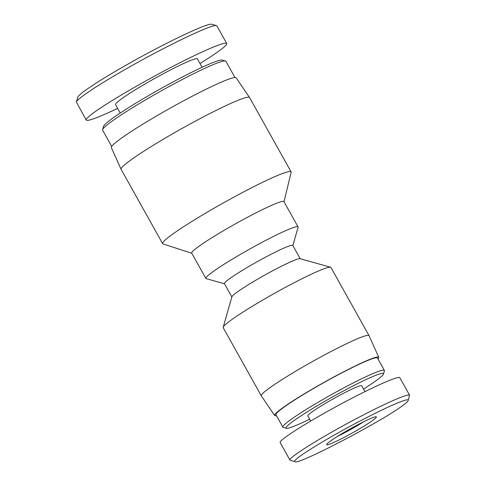 <?xml version="1.0" encoding="UTF-8"?>
<svg xmlns="http://www.w3.org/2000/svg" width="486" height="486" viewBox="0 0 486 486"><rect width="100%" height="100%" fill="white"/><g stroke="black" fill="none" stroke-linecap="round" stroke-linejoin="round"><path stroke-width="0.73" d="M284.006 201.745L291.132 172.342A73.574 5.929 150.8 0 0 291.096 171.856L249.549 97.516A73.574 5.929 150.8 0 0 249.525 97.479L236.172 77.845A71.497 5.759 150.8 0 0 170.969 107.728A71.497 5.759 150.8 0 0 111.349 147.604L121.075 169.268A73.574 5.929 150.8 0 0 121.093 169.304L162.646 243.65A73.574 5.929 150.8 0 0 163.035 243.936L191.812 253.273M249.525 97.479A73.574 5.929 150.8 0 0 182.426 128.237A73.574 5.929 150.8 0 0 121.075 169.268M291.096 171.856A73.574 5.929 150.8 0 0 223.979 202.577A73.574 5.929 150.8 0 0 162.646 243.65M292.858 245.552L298.088 227.29A52.81 4.253 150.8 0 0 298.07 226.907L283.933 201.605A52.81 4.253 150.8 0 0 235.759 223.657A52.81 4.253 150.8 0 0 191.733 253.133L205.876 278.429A52.81 4.253 150.8 0 0 206.192 278.648L224.483 283.757M298.07 226.907A52.81 4.253 150.8 0 0 249.895 248.954A52.81 4.253 150.8 0 0 205.876 278.429M300.233 258.746L292.791 245.436A39.159 3.153 150.8 0 0 257.07 261.79A39.159 3.153 150.8 0 0 224.423 283.648L231.865 296.958M377.98 358.941A59.632 4.805 150.8 0 0 378.77 357.319L369.044 335.656A61.71 4.969 150.8 0 0 369.026 335.626L330.942 267.476A61.71 4.969 150.8 0 0 330.571 267.227L300.056 258.698A39.159 3.153 150.8 0 0 264.572 275.21A39.159 3.153 150.8 0 0 231.913 296.788L223.189 327.242A61.71 4.969 150.8 0 0 223.208 327.692L261.292 395.835A61.71 4.969 150.8 0 0 261.31 395.865L274.663 415.506A59.632 4.805 150.8 0 0 276.461 415.682M330.571 267.227A61.71 4.969 150.8 0 0 274.651 293.246A61.71 4.969 150.8 0 0 223.189 327.242M369.026 335.626A61.71 4.969 150.8 0 0 312.735 361.39A61.71 4.969 150.8 0 0 261.292 395.835M378.77 357.319A59.632 4.805 150.8 0 0 324.356 382.19A59.632 4.805 150.8 0 0 274.663 415.506M199.965 63.526C218.135 52.245 227.059 45.569 226.725 43.491C225.522 41.11 201.113 51.601 169.942 67.894C138.802 84.157 105.486 103.828 92.443 113.651C87.881 117.096 85.803 119.234 86.21 120.078L76.375 102.042C76.703 100.973 78.781 98.992 82.626 96.1C92.322 88.932 107.922 79.236 129.434 67.019C169.237 44.433 213.105 23.595 216.592 25.649L217.042 26.159M216.592 25.649L211.781 24.3C208.597 22.277 166.218 42.391 128.031 64.073C107.497 75.737 92.704 84.929 83.641 91.641C80.02 94.363 78.058 96.228 77.754 97.236L76.375 102.042M86.21 120.078C87.802 121.47 98.281 117.576 117.642 108.396M225.468 60.987L222.254 60.088A68.234 5.498 150.8 0 0 173.915 81.478A68.234 5.498 150.8 0 0 110.51 119.835A68.234 5.498 150.8 0 0 103.518 126.451L102.601 129.659A70.61 5.686 -29.2 0 1 109.836 122.812A70.61 5.686 -29.2 0 1 175.446 83.118A70.61 5.686 -29.2 0 1 225.468 60.987A70.61 5.686 -29.2 0 1 225.893 61.272L234.975 77.523M111.701 146.414L102.619 130.169A70.61 5.686 -29.2 0 1 102.601 129.659M202.073 67.299L197.383 58.915A46.875 3.779 150.8 0 0 165.519 72.554A46.875 3.779 150.8 0 0 120.34 99.77A46.875 3.779 150.8 0 0 115.546 104.654L120.236 113.038M408.179 400.5L409.522 395.331C409.188 392.986 387.573 402.329 360.928 416.235C324.581 435.067 287.408 458.061 289.942 460.151L295.087 461.7C289.747 461.238 325.183 439.089 361.699 420.147C388.885 405.944 409.892 397.098 408.179 400.5C407.954 401.278 406.46 402.718 403.69 404.808C385.258 419.546 298.021 465.333 295.087 461.7M373.467 419.855A28.48 2.296 150.8 0 0 376.207 416.769A28.48 2.296 150.8 0 0 350.394 428.78A28.48 2.296 150.8 0 0 326.647 444.465A28.48 2.296 150.8 0 0 345.042 436.908A28.48 2.296 150.8 0 0 373.467 419.855M289.972 460.133L280.149 442.558C278.642 440.389 305.579 423.178 337.594 405.84C369.597 388.478 398.757 375.283 399.802 377.701L409.625 395.276M363.704 421.739A24.92 2.011 -29.2 0 1 337.43 436.422M309.673 419.157A55.775 4.496 -29.2 0 1 286.43 428.275A55.775 4.496 -29.2 0 1 332.588 396.916A55.775 4.496 -29.2 0 1 383.484 374.032A55.775 4.496 -29.2 0 1 377.768 379.438A55.775 4.496 -29.2 0 1 363.54 389.055M383.484 374.032L384.402 370.824A58.15 4.684 150.8 0 0 384.383 370.405A58.15 4.684 150.8 0 0 331.343 394.681A58.15 4.684 150.8 0 0 282.864 427.139A58.15 4.684 150.8 0 0 283.216 427.376L286.43 428.275M310.712 421.022L307.845 415.888A30.855 2.485 -29.2 0 1 333.566 398.666A30.855 2.485 -29.2 0 1 361.712 385.787L364.968 391.613M282.864 427.139L275.945 414.752A58.15 4.684 -29.2 0 1 324.417 382.294A58.15 4.684 -29.2 0 1 377.458 358.012L384.383 370.405M226.725 43.485L216.914 25.928"/></g></svg>
